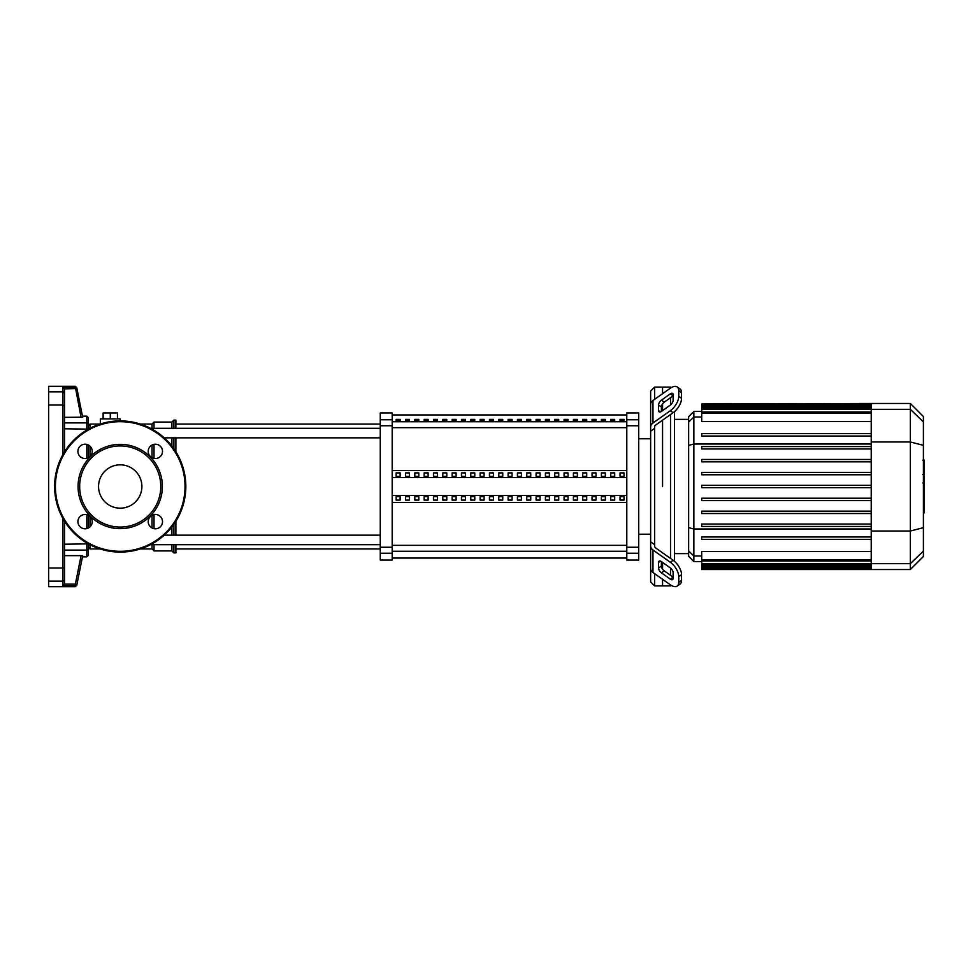 <?xml version="1.0" encoding="UTF-8"?>
<svg xmlns="http://www.w3.org/2000/svg" width="973" height="973" viewBox="0 0 973 973"><rect width="100%" height="100%" fill="white"/><g stroke="black" fill="none" stroke-linecap="round" stroke-linejoin="round"><path stroke-width="1.46" d="M620.044 419.375L624.021 419.375L624.021 420.567L620.044 420.567L620.044 419.375M610.716 419.375L614.693 419.375L614.693 420.567L610.716 420.567L610.716 419.375M601.387 419.375L605.364 419.375L605.364 420.567L601.387 420.567L601.387 419.375M592.058 419.375L596.035 419.375L596.035 420.567L592.058 420.567L592.058 419.375M582.73 419.375L586.707 419.375L586.707 420.567L582.73 420.567L582.73 419.375M573.401 419.375L577.378 419.375L577.378 420.567L573.401 420.567L573.401 419.375M564.072 419.375L568.05 419.375L568.05 420.567L564.072 420.567L564.072 419.375M554.744 419.375L558.721 419.375L558.721 420.567L554.744 420.567L554.744 419.375M545.415 419.375L549.392 419.375L549.392 420.567L545.415 420.567L545.415 419.375M536.087 419.375L540.064 419.375L540.064 420.567L536.087 420.567L536.087 419.375M526.758 419.375L530.735 419.375L530.735 420.567L526.758 420.567L526.758 419.375M517.429 419.375L521.406 419.375L521.406 420.567L517.429 420.567L517.429 419.375M508.101 419.375L512.078 419.375L512.078 420.567L508.101 420.567L508.101 419.375M498.772 419.375L502.749 419.375L502.749 420.567L498.772 420.567L498.772 419.375M489.443 419.375L493.42 419.375L493.42 420.567L489.443 420.567L489.443 419.375M480.115 419.375L484.092 419.375L484.092 420.567L480.115 420.567L480.115 419.375M470.786 419.375L474.763 419.375L474.763 420.567L470.786 420.567L470.786 419.375M461.457 419.375L465.435 419.375L465.435 420.567L461.457 420.567L461.457 419.375M452.129 419.375L456.106 419.375L456.106 420.567L452.129 420.567L452.129 419.375M442.8 419.375L446.777 419.375L446.777 420.567L442.8 420.567L442.8 419.375M433.471 419.375L437.449 419.375L437.449 420.567L433.471 420.567L433.471 419.375M424.143 419.375L428.12 419.375L428.12 420.567L424.143 420.567L424.143 419.375M414.814 419.375L418.791 419.375L418.791 420.567L414.814 420.567L414.814 419.375M405.486 419.375L409.463 419.375L409.463 420.567L405.486 420.567L405.486 419.375M396.157 419.375L400.134 419.375L400.134 420.567L396.157 420.567L396.157 419.375M88.409 429.117L88.409 424.447A1.593 1.545 180 0 0 86.816 422.902L64.559 422.902L64.559 451.776L64.559 393.408A1.593 1.557 180 0 0 62.965 391.851L48.65 391.851L48.65 386.305L75.176 386.305L75.371 387.266L62.965 387.266L64.546 388.859L76.928 388.543A1.593 1.581 168.7 0 0 75.371 387.266L81.075 417.356L82.669 417.21L64.559 417.356L64.559 406.386M82.669 417.21L76.733 387.582L75.176 386.305M62.965 585.734L64.546 584.141L64.559 579.592A1.593 1.557 180 0 1 62.965 581.149L62.965 585.734L75.371 585.734A1.593 1.581 11.3 0 0 76.928 584.457L75.371 584.141L75.176 586.695L76.733 585.418L82.669 555.79L81.075 555.644L82.669 555.79M64.559 579.592L64.559 521.224L64.559 544.211L88.397 543.871M64.559 393.408L64.546 388.859M48.65 391.851L48.65 586.695L75.176 586.695M88.409 527.974L88.409 515.313L88.409 527.974M88.409 457.687L88.409 445.026M88.409 424.447L88.409 417.709L86.816 416.128L86.816 430.03M88.409 548.553A1.593 1.545 180 0 1 86.816 550.098L86.816 556.872L88.409 555.291L88.409 543.883L88.409 547.337L90.002 548.93L90.002 544.734M64.559 566.614L64.559 555.644L81.075 555.644L75.371 584.141L64.546 584.141M64.559 584.007L64.559 577.354M64.559 395.646L64.559 388.993M175.882 544.685L175.882 552.895L173.899 552.895L171.905 550.913L154.014 550.913L152.031 548.93L140.404 548.93M173.899 428.315L173.899 420.105L175.882 420.105L175.882 428.315M175.882 437.85L175.882 451.776M175.882 521.224L175.882 535.15M173.899 437.85L173.899 448.784M173.899 524.216L173.899 535.15M173.899 544.685L173.899 552.895M173.899 420.105L171.905 422.087L171.905 428.315M171.905 437.85L171.905 446.096M171.905 526.904L171.905 535.15M171.905 544.685L171.905 550.913M171.905 422.087L154.014 422.087L154.014 428.315M154.014 444.333L154.014 458.38M154.014 514.62L154.014 528.667M154.014 544.685L154.014 550.913M154.014 422.087L152.031 424.07L152.031 428.315M152.031 445.026L152.031 457.687M152.031 515.313L152.031 527.974M152.031 544.685L152.031 548.93M100.037 548.93L90.002 548.93M152.031 424.07L140.404 424.07M100.037 424.07L90.002 424.07L88.409 425.663L88.409 428.315L88.409 425.663M120.214 420.895A65.605 65.605 0 0 0 54.61 486.5A65.605 65.605 0 0 0 120.214 552.105A65.605 65.605 0 0 0 185.831 486.5A65.605 65.605 0 0 0 120.214 420.895L120.214 418.901L100.341 418.901L100.341 423.985M110.277 418.901L110.277 412.941L103.126 412.941L103.126 418.901M117.441 418.901L117.441 412.941L110.277 412.941M164.242 437.85L380.261 437.85M88.409 428.315L89.917 428.315M150.523 428.315L380.261 428.315M624.021 476.332L620.044 476.332L620.044 472.89L624.021 472.89L624.021 476.332L624.021 472.89M620.044 476.332L620.044 472.89M620.044 500.11L620.044 496.668L624.021 496.668L624.021 500.11L620.044 500.11L620.044 496.668M624.021 500.11L624.021 496.668M614.693 476.332L610.716 476.332L610.716 472.89L614.693 472.89L614.693 476.332L614.693 472.89M610.716 476.332L610.716 472.89M610.716 500.11L610.716 496.668L614.693 496.668L614.693 500.11L610.716 500.11L610.716 496.668M614.693 500.11L614.693 496.668M605.364 476.332L601.387 476.332L601.387 472.89L605.364 472.89L605.364 476.332L605.364 472.89M601.387 476.332L601.387 472.89M601.387 500.11L601.387 496.668L605.364 496.668L605.364 500.11L601.387 500.11L601.387 496.668M605.364 500.11L605.364 496.668M596.035 476.332L592.058 476.332L592.058 472.89L596.035 472.89L596.035 476.332L596.035 472.89M592.058 476.332L592.058 472.89M592.058 500.11L592.058 496.668L596.035 496.668L596.035 500.11L592.058 500.11L592.058 496.668M596.035 500.11L596.035 496.668M586.707 476.332L582.73 476.332L582.73 472.89L586.707 472.89L586.707 476.332L586.707 472.89M582.73 476.332L582.73 472.89M582.73 500.11L582.73 496.668L586.707 496.668L586.707 500.11L582.73 500.11L582.73 496.668M586.707 500.11L586.707 496.668M577.378 476.332L573.401 476.332L573.401 472.89L577.378 472.89L577.378 476.332L577.378 472.89M573.401 476.332L573.401 472.89M573.401 500.11L573.401 496.668L577.378 496.668L577.378 500.11L573.401 500.11L573.401 496.668M577.378 500.11L577.378 496.668M568.05 476.332L564.072 476.332L564.072 472.89L568.05 472.89L568.05 476.332L568.05 472.89M564.072 476.332L564.072 472.89M564.072 500.11L564.072 496.668L568.05 496.668L568.05 500.11L564.072 500.11L564.072 496.668M568.05 500.11L568.05 496.668M558.721 476.332L554.744 476.332L554.744 472.89L558.721 472.89L558.721 476.332L558.721 472.89M554.744 476.332L554.744 472.89M554.744 500.11L554.744 496.668L558.721 496.668L558.721 500.11L554.744 500.11L554.744 496.668M558.721 500.11L558.721 496.668M549.392 476.332L545.415 476.332L545.415 472.89L549.392 472.89L549.392 476.332L549.392 472.89M545.415 476.332L545.415 472.89M545.415 500.11L545.415 496.668L549.392 496.668L549.392 500.11L545.415 500.11L545.415 496.668M549.392 500.11L549.392 496.668M540.064 476.332L536.087 476.332L536.087 472.89L540.064 472.89L540.064 476.332L540.064 472.89M536.087 476.332L536.087 472.89M536.087 500.11L536.087 496.668L540.064 496.668L540.064 500.11L536.087 500.11L536.087 496.668M540.064 500.11L540.064 496.668M530.735 476.332L526.758 476.332L526.758 472.89L530.735 472.89L530.735 476.332L530.735 472.89M526.758 476.332L526.758 472.89M526.758 500.11L526.758 496.668L530.735 496.668L530.735 500.11L526.758 500.11L526.758 496.668M530.735 500.11L530.735 496.668M521.406 476.332L517.429 476.332L517.429 472.89L521.406 472.89L521.406 476.332L521.406 472.89M517.429 476.332L517.429 472.89M517.429 500.11L517.429 496.668L521.406 496.668L521.406 500.11L517.429 500.11L517.429 496.668M521.406 500.11L521.406 496.668M512.078 476.332L508.101 476.332L508.101 472.89L512.078 472.89L512.078 476.332L512.078 472.89M508.101 476.332L508.101 472.89M508.101 500.11L508.101 496.668L512.078 496.668L512.078 500.11L508.101 500.11L508.101 496.668M512.078 500.11L512.078 496.668M502.749 476.332L498.772 476.332L498.772 472.89L502.749 472.89L502.749 476.332L502.749 472.89M498.772 476.332L498.772 472.89M498.772 500.11L498.772 496.668L502.749 496.668L502.749 500.11L498.772 500.11L498.772 496.668M502.749 500.11L502.749 496.668M493.42 476.332L489.443 476.332L489.443 472.89L493.42 472.89L493.42 476.332L493.42 472.89M489.443 476.332L489.443 472.89M489.443 500.11L489.443 496.668L493.42 496.668L493.42 500.11L489.443 500.11L489.443 496.668M493.42 500.11L493.42 496.668M484.092 476.332L480.115 476.332L480.115 472.89L484.092 472.89L484.092 476.332L484.092 472.89M480.115 476.332L480.115 472.89M480.115 500.11L480.115 496.668L484.092 496.668L484.092 500.11L480.115 500.11L480.115 496.668M484.092 500.11L484.092 496.668M474.763 476.332L470.786 476.332L470.786 472.89L474.763 472.89L474.763 476.332L474.763 472.89M470.786 476.332L470.786 472.89M470.786 500.11L470.786 496.668L474.763 496.668L474.763 500.11L470.786 500.11L470.786 496.668M474.763 500.11L474.763 496.668M465.435 476.332L461.457 476.332L461.457 472.89L465.435 472.89L465.435 476.332L465.435 472.89M461.457 476.332L461.457 472.89M461.457 500.11L461.457 496.668L465.435 496.668L465.435 500.11L461.457 500.11L461.457 496.668M465.435 500.11L465.435 496.668M456.106 476.332L452.129 476.332L452.129 472.89L456.106 472.89L456.106 476.332L456.106 472.89M452.129 476.332L452.129 472.89M452.129 500.11L452.129 496.668L456.106 496.668L456.106 500.11L452.129 500.11L452.129 496.668M456.106 500.11L456.106 496.668M446.777 476.332L442.8 476.332L442.8 472.89L446.777 472.89L446.777 476.332L446.777 472.89M442.8 476.332L442.8 472.89M442.8 500.11L442.8 496.668L446.777 496.668L446.777 500.11L442.8 500.11L442.8 496.668M446.777 500.11L446.777 496.668M437.449 476.332L433.471 476.332L433.471 472.89L437.449 472.89L437.449 476.332L437.449 472.89M433.471 476.332L433.471 472.89M433.471 500.11L433.471 496.668L437.449 496.668L437.449 500.11L433.471 500.11L433.471 496.668M437.449 500.11L437.449 496.668M428.12 476.332L424.143 476.332L424.143 472.89L428.12 472.89L428.12 476.332L428.12 472.89M424.143 476.332L424.143 472.89M424.143 500.11L424.143 496.668L428.12 496.668L428.12 500.11L424.143 500.11L424.143 496.668M428.12 500.11L428.12 496.668M418.791 476.332L414.814 476.332L414.814 472.89L418.791 472.89L418.791 476.332L418.791 472.89M414.814 476.332L414.814 472.89M414.814 500.11L414.814 496.668L418.791 496.668L418.791 500.11L414.814 500.11L414.814 496.668M418.791 500.11L418.791 496.668M409.463 476.332L405.486 476.332L405.486 472.89L409.463 472.89L409.463 476.332L409.463 472.89M405.486 476.332L405.486 472.89M405.486 500.11L405.486 496.668L409.463 496.668L409.463 500.11L405.486 500.11L405.486 496.668M409.463 500.11L409.463 496.668M400.134 476.332L396.157 476.332L396.157 472.89L400.134 472.89L400.134 476.332L400.134 472.89M400.134 500.11L396.157 500.11L396.157 496.668L400.134 496.668L400.134 500.11L400.134 496.668M396.157 476.332L396.157 472.89M396.157 500.11L396.157 496.668M392.192 477.488L626.782 477.488M392.192 495.512L626.782 495.512M392.192 502.409L626.782 502.409M392.192 470.591L626.782 470.591M380.261 553.248L380.261 560.059L392.192 560.059L392.192 412.941L380.261 412.941L380.261 553.248L392.192 553.248M626.782 553.248L626.782 560.059L638.702 560.059L638.702 547.252L626.782 547.252L626.782 553.248L638.702 553.248M626.782 425.748L638.702 425.748L638.702 412.941L626.782 412.941L626.782 547.252M638.702 425.748L638.702 547.252M654.61 399.344L654.61 387.096L662.564 387.096L662.564 393.724L662.564 387.096L670.519 387.096L670.519 388.093M654.61 544.637L654.61 546.023A3.977 2.81 0 0 0 655.778 548.018L673.121 560.278L670.312 562.272L652.968 550A7.954 5.619 180 0 1 650.633 546.023L650.633 541.791L654.61 544.637L654.61 428.363L650.633 431.209L650.633 391.073L654.61 387.096M662.564 486.5L662.564 420.19L662.564 486.5M662.564 410.594L662.564 403.856L662.564 410.594M658.587 410.594L658.587 404.963A3.977 1.982 125.3 0 1 661.397 400.171L670.312 393.858A3.977 1.982 125.3 0 1 672.611 393.42A3.977 1.982 125.3 0 1 673.121 394.685L673.121 400.304A3.977 1.982 125.3 0 1 670.312 405.109L661.397 411.409A3.977 1.982 125.3 0 1 659.098 411.847A3.977 1.982 125.3 0 1 658.587 410.594L660.46 411.92M670.312 393.858L673.121 395.853L664.206 402.153A3.977 1.982 -54.7 0 0 661.397 406.957L661.397 411.409M658.587 568.037L658.587 562.406A3.977 1.982 54.7 0 1 659.098 561.153A3.977 1.982 54.7 0 1 661.397 561.591L661.397 566.043A3.977 1.982 -125.3 0 0 664.206 570.847L673.121 577.147L670.312 579.142L661.397 572.829A3.977 1.982 54.7 0 1 658.587 568.037L661.397 566.043M661.397 561.591L670.312 567.891A3.977 1.982 54.7 0 1 673.121 572.696L673.121 578.315A3.977 1.982 54.7 0 1 672.611 579.58A3.977 1.982 54.7 0 1 670.312 579.142M654.61 426.977A3.977 2.81 180 0 1 655.778 424.982A3.977 2.81 180 0 0 654.61 426.977L654.61 428.363M673.121 412.722A11.931 5.96 -54.7 0 0 681.562 398.322L681.562 392.691A11.931 5.96 -54.7 0 0 680.018 388.92L677.196 386.938A11.931 5.96 125.3 0 0 670.312 388.239L652.968 400.511A7.954 5.619 180 0 0 650.633 404.488L650.633 426.977A7.954 5.619 -0 0 1 652.968 423L670.312 410.728L673.121 412.722L655.778 424.982M681.562 398.322L678.753 396.327A11.931 5.96 125.3 0 1 670.312 410.728M678.753 396.327L678.753 390.708L681.562 392.691M680.018 388.92L677.196 386.938A11.931 5.96 125.3 0 1 678.753 390.708M650.633 546.023L650.633 568.512A7.954 5.619 -0 0 0 652.968 572.489L670.312 584.761A11.931 5.96 54.7 0 0 677.196 586.062L680.018 584.08A11.931 5.96 -125.3 0 0 681.562 580.309L681.562 574.678A11.931 5.96 -125.3 0 0 673.121 560.278M681.562 580.309L678.753 582.292A11.931 5.96 54.7 0 1 677.196 586.062L680.018 584.08M678.753 582.292L678.753 576.673L681.562 574.678M670.312 562.272A11.931 5.96 54.7 0 1 678.753 576.673M650.633 564.279L650.633 581.927L654.61 585.904L654.61 573.656M650.633 431.209L650.633 541.791M670.519 584.907L670.519 585.904L662.564 585.904L662.564 579.276L662.564 585.904L654.61 585.904M662.564 569.144L662.564 562.406L662.564 569.144M670.519 397.689L670.519 404.963M670.519 414.559L670.519 558.441M670.519 568.037L670.519 575.311M674.496 561.36L674.496 411.64M701.691 487.692L871.224 487.692L701.691 487.692L701.691 485.308L871.224 485.308M701.691 500.609L871.224 500.609L701.691 500.609L701.691 498.225L871.224 498.225M701.691 513.525L871.224 513.525L701.691 513.525L701.691 511.141L871.224 511.141M701.691 526.442L871.224 526.442L701.691 526.442L701.691 524.046L871.224 524.046M688.641 550.949L688.641 556.349L693.858 561.567L693.858 411.433L688.641 416.651L688.641 550.949L693.858 555.984L701.691 555.984M871.224 559.803L701.691 559.803L701.691 551.484L871.224 551.484M701.691 539.346L871.224 539.346L701.691 539.346L701.691 536.962L871.224 536.962M910.351 403.479L910.351 569.521L923.401 556.483L923.401 416.517L910.351 403.479L871.224 403.479L871.224 569.521L701.691 569.521L701.691 559.803M871.224 459.475L701.691 459.475L701.691 461.859L871.224 461.859M871.224 472.392L701.691 472.392L701.691 474.775L871.224 474.775M871.224 433.654L701.691 433.654L701.691 436.038L871.224 436.038M871.224 446.558L701.691 446.558L701.691 448.954L871.224 448.954M871.224 421.516L701.691 421.516L701.691 403.965L871.224 403.965M871.224 403.479L701.691 403.965M924.35 460.521L924.35 473.547M924.35 461.129L923.401 461.129M923.401 475.469L924.35 475.469L924.35 482.973L922.745 482.973M924.35 479.482L923.401 479.482M923.401 488.665L924.35 488.665L924.35 483.788L923.401 483.788M924.35 488.665L924.35 512.844L923.401 512.844M924.35 508.697L923.401 508.697M924.35 508.04L923.401 508.04M924.35 502.822L923.401 502.822M924.35 499.684L923.401 499.684M924.35 498.31L923.401 498.31M924.35 494.296L923.401 494.296M120.214 464.826A21.674 21.674 0 0 0 98.553 486.5A21.674 21.674 0 0 0 120.214 508.174A21.674 21.674 0 0 0 141.888 486.5A21.674 21.674 0 0 0 120.214 464.826M120.214 528.643A42.143 42.143 0 0 0 162.369 486.5A42.143 42.143 0 0 0 120.214 444.357A42.143 42.143 0 0 0 78.071 486.5A42.143 42.143 0 0 0 120.214 528.643M120.214 527.062A40.562 40.562 0 0 0 160.776 486.5A40.562 40.562 0 0 0 120.214 445.938A40.562 40.562 0 0 0 79.664 486.5A40.562 40.562 0 0 0 120.214 527.062M92.228 521.65A7.152 7.152 0 0 0 85.077 514.486A7.152 7.152 0 0 0 77.913 521.65A7.152 7.152 0 0 0 85.077 528.801A7.152 7.152 0 0 0 92.228 521.65M155.364 514.486A7.152 7.152 0 0 0 148.212 521.65A7.152 7.152 0 0 0 155.364 528.801A7.152 7.152 0 0 0 162.515 521.65A7.152 7.152 0 0 0 155.364 514.486M148.212 451.35A7.152 7.152 0 0 0 155.364 458.514A7.152 7.152 0 0 0 162.515 451.35A7.152 7.152 0 0 0 155.364 444.199A7.152 7.152 0 0 0 148.212 451.35M85.077 458.514A7.152 7.152 0 0 0 92.228 451.35A7.152 7.152 0 0 0 85.077 444.199A7.152 7.152 0 0 0 77.913 451.35A7.152 7.152 0 0 0 85.077 458.514M626.782 421.723L392.192 421.723M392.192 427.646L626.782 427.646M626.782 545.354L392.192 545.354M392.192 551.277L626.782 551.277M64.559 567.721L62.965 567.964L62.965 581.149L48.65 581.149M64.559 405.279L62.965 405.036L62.965 454.476M62.965 518.524L62.965 567.964L48.65 567.964M62.965 387.266L62.965 405.036L48.65 405.036M88.397 429.129L64.559 428.789M86.816 444.418L86.816 458.295M86.816 514.705L86.816 528.582M86.816 542.97L86.816 550.098L64.559 550.098M90.002 456.544L90.002 446.169M90.002 428.266L90.002 424.07M90.002 526.831L90.002 516.456M638.702 419.752L626.782 419.752M392.192 419.752L380.261 419.752M380.261 425.748L392.192 425.748M392.192 547.252L380.261 547.252M661.397 406.957L658.587 404.963M664.206 402.153L661.397 400.171M660.46 561.08L658.587 562.406M664.206 570.847L661.397 572.829M652.968 423L652.968 400.511M652.968 572.489L652.968 550M871.224 528.971L693.858 528.971L688.641 527.621M871.224 444.029L693.858 444.029L688.641 445.379M688.641 422.051L693.858 417.016L701.691 417.016M871.224 563.89L701.691 563.89M871.224 567.843L701.691 567.843M871.224 566.371L701.691 566.371M871.224 409.11L701.691 409.11M871.224 413.197L701.691 413.197M871.224 405.157L701.691 405.157M871.224 406.629L701.691 406.629M871.224 409.329L910.351 409.329L923.401 421.929M871.224 441.973L910.351 441.973L923.401 445.342M923.401 551.071L910.351 563.671L871.224 563.671M871.224 531.027L910.351 531.027L923.401 527.658M924.35 474.143L923.401 474.143M924.35 471.114L923.401 471.114M924.35 465.751L923.401 465.751M924.35 482.863L923.401 482.863M924.35 486.232L923.401 486.232M924.35 488.969L923.401 488.969M120.214 551.314A64.814 64.814 0 0 0 185.028 486.5A64.814 64.814 0 0 0 120.214 421.686A64.814 64.814 0 0 0 55.412 486.5A64.814 64.814 0 0 0 120.214 551.314M392.192 414.936L626.782 414.936M392.192 558.064L626.782 558.064M82.45 556.872L86.816 556.872M82.45 416.128L86.816 416.128M175.882 548.93L380.261 548.93M175.882 424.07L380.261 424.07M380.261 535.15L164.242 535.15M380.261 544.685L150.523 544.685M89.917 544.685L88.409 544.685M638.702 534.213L650.633 534.213M638.702 438.787L650.633 438.787M674.496 419.387L688.641 419.387M671.127 585.296L670.519 585.904M671.127 387.704L670.519 387.096M701.691 561.567L693.858 561.567M674.496 553.613L688.641 553.613M871.224 565.082L701.691 565.082M871.224 560.995L701.691 560.995M871.224 569.035L701.691 569.035M871.224 567.563L701.691 567.563M701.691 407.918L871.224 407.918M701.691 412.005L871.224 412.005M701.691 405.437L871.224 405.437M701.691 411.433L693.858 411.433M910.351 569.521L871.224 569.521M922.745 460.156L924.35 460.156M922.745 474.508L924.35 474.508"/></g></svg>

